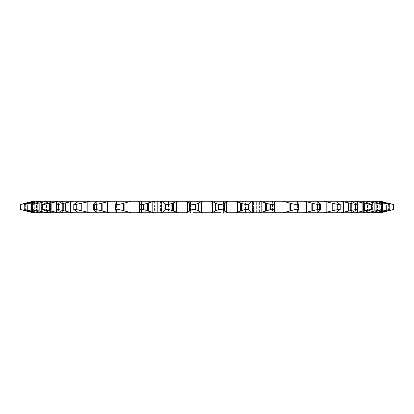 <?xml version="1.0" encoding="UTF-8"?>
<svg xmlns="http://www.w3.org/2000/svg" width="414" height="414" viewBox="0 0 414 414"><rect width="100%" height="100%" fill="white"/><g stroke="black" fill="none" stroke-linecap="round" stroke-linejoin="round"><path stroke-width="0.31" stroke-dasharray="2.07 1.55" d="M245.435 201.23L168.565 201.23L245.435 201.23L245.435 212.77L221.024 212.77L245.435 212.77M168.565 212.77L192.914 212.77L168.565 212.77L168.565 201.23M201.214 212.77L212.786 212.77L201.214 212.77L212.786 212.77L201.214 212.77L201.214 201.23L201.214 212.77M145.785 212.77L145.785 201.23L157.356 201.23L145.785 201.23L157.356 201.23L157.356 212.77L145.785 212.77L157.356 212.77L154.37 212.77L157.356 212.77L157.356 201.23L145.785 201.23L145.785 212.77L155.861 212.77L139.803 212.77L139.803 201.23L144.76 201.23L139.803 201.23M212.786 201.23L212.786 212.77L212.786 201.23L201.214 201.23L212.786 201.23M34.326 212.77L34.326 201.23L259.63 201.23L270.575 204.433L270.575 209.567L259.63 212.77L256.644 212.77L256.644 201.23L268.215 201.23L256.644 201.23L268.215 201.23L268.215 212.77L256.644 212.77L268.215 212.77L268.215 201.23L256.644 201.23L256.644 212.77L221.112 212.77L221.112 201.23L253.409 201.23L253.409 212.77M192.914 201.23L160.539 201.23L192.914 201.23L192.914 212.77M155.845 201.23L144.776 201.23L155.845 201.23L155.845 212.77M155.861 201.23L155.861 212.77M192.976 212.77L160.591 212.77L192.976 212.77L192.976 201.23L160.591 201.23L192.976 201.23M253.461 212.77L221.086 212.77L253.461 212.77L253.461 201.23L221.086 201.23L253.461 201.23M259.412 201.23L258.201 201.23L259.412 201.23L259.412 212.77L258.155 212.77L268.215 212.77M274.197 201.23L258.139 201.23L274.197 201.23L274.197 212.77M186.041 201.23L187.573 201.665L191.925 204.433L191.925 209.567L187.573 212.335L186.041 212.77L210.819 212.77L203.181 212.77L201.39 212.335L195.444 209.567L195.444 204.433L201.39 201.665L203.181 201.23M377.92 201.23L379.591 201.23L393.046 204.433L393.046 209.567L379.591 212.77L377.847 212.77L389.76 209.567L389.76 204.433L377.92 201.23M372.683 201.23L374.851 201.23L389.01 204.433L389.01 209.567L374.851 212.77L372.683 212.77L382.5 209.567L382.5 204.433L372.683 201.23M372.398 212.77L372.398 201.23L372.398 212.77L372.698 212.77L363.44 212.77L371.663 209.567L371.663 204.433L363.44 201.23L366.695 201.23L381.263 204.433L381.263 209.567L366.695 212.77M355.362 204.433L357.479 204.433L351.16 201.23L340.862 201.23L355.362 204.433L355.362 209.567L340.862 212.77L335.863 212.77L335.971 212.335L340.23 209.567L340.23 204.433L335.971 201.665L335.863 201.23L340.862 201.23M41.302 201.23L31.5 204.433L31.5 209.567L41.302 212.77L39.149 212.77L24.99 209.567L24.99 204.433L39.149 201.23M35.495 201.23L24.24 204.433L24.24 209.567L35.495 212.77L20.954 209.567L20.954 204.433L34.409 201.23M39.149 212.77L35.495 212.77L36.153 212.77L36.153 201.23L36.153 212.77M50.477 201.23L42.337 204.433L42.337 209.567L50.56 212.77L41.302 212.77L41.602 212.77L41.602 201.23L41.602 212.77M62.84 201.23L62.84 212.77L62.84 201.23L56.521 204.433L56.521 209.567L58.628 210.69L62.84 212.77L73.138 212.77L58.638 209.567L58.638 204.433L73.138 201.23M62.83 212.77L58.716 212.77L44.029 209.567L44.029 204.433L58.716 201.23M116.241 201.23L116.831 201.665L115.666 203.885L116.003 204.433L116.003 209.567L115.666 210.115L116.831 212.335L116.241 212.77L96.058 212.77L96.058 201.23L96.302 201.665L93.735 204.433L93.735 209.567L96.302 212.335L96.058 212.77L78.137 212.77L78.137 201.23L78.029 201.665L73.77 204.433L73.77 209.567L78.029 212.335L78.137 212.77L73.138 212.77M138.266 201.23L139.192 201.665L139.192 212.335L138.266 212.77L131.321 212.77L119.097 209.567L119.097 204.433L131.321 201.23M161.693 201.23L162.935 201.665L164.094 203.31L165.6 204.433L165.6 209.567L164.094 210.69L162.935 212.335L161.693 212.77L154.37 212.77L143.425 209.567L143.425 204.433L154.37 201.23M186.041 212.77L178.486 212.77L186.041 212.77M210.819 201.23L212.61 201.665L218.556 204.433L218.556 209.567L212.61 212.335L210.819 212.77L235.514 212.77L227.959 212.77L226.427 212.335L222.075 209.567L222.075 204.433L226.427 201.665L227.959 201.23M235.514 201.23L244.953 204.433L244.953 209.567L235.514 212.77L252.307 212.77L251.065 212.335L249.906 210.69L248.4 209.567L248.4 204.433L249.906 203.31L251.065 201.665L252.307 201.23M259.63 201.23L282.679 201.23L294.903 204.433L294.903 209.567L282.679 212.77L275.734 212.77L274.808 212.335L274.498 211.161L274.705 203.533L274.43 202.477M282.679 201.23L304.181 201.23L317.445 204.433L317.445 209.567L304.181 212.77L297.759 212.77L297.133 212.092M304.181 201.23L323.712 201.23L337.736 204.433L337.736 209.567L323.712 212.77L317.942 212.77L317.698 212.335L320.265 209.567L320.327 204.211L320.327 209.789L317.445 209.567M351.17 201.23L355.284 201.23L369.971 204.433L369.971 209.567L355.284 212.77L351.16 212.77L357.479 209.567L357.479 204.433M379.674 201.23L380.818 201.23L379.674 201.23L379.674 212.77M58.716 212.77L50.477 212.77L50.56 201.23L50.56 212.77M33.182 212.77L34.409 212.77M116.241 212.77L131.321 212.77M138.266 212.77L154.37 212.77M192.821 201.23L192.821 212.77L160.539 212.77L178.486 212.77L169.047 209.567L169.047 204.433L178.486 201.23M259.63 212.77L275.734 212.77M282.679 212.77L297.759 212.77M304.181 212.77L317.942 212.77L317.698 201.665L317.942 201.23L317.698 201.665L320.265 204.433L317.445 204.433M323.712 212.77L335.863 212.77L335.971 212.335L335.863 201.23L323.712 201.23M340.862 212.77L351.16 212.77L351.16 201.23L351.16 212.77M355.284 212.77L363.523 212.77L363.44 201.23L363.44 212.77M374.851 212.77L378.505 212.77L377.847 212.77L377.847 201.23L377.847 212.77M379.591 212.77L380.818 212.77M253.409 201.23L221.024 201.23L221.112 212.77M272.541 201.23L272.541 212.77L259.412 212.77M155.799 212.77L154.588 212.77L155.788 212.77L155.788 201.23L155.799 212.77M210.819 212.77L203.181 212.77M379.591 201.23L380.818 201.23M374.851 201.23L378.505 201.23M366.695 201.23L372.698 201.23M355.284 201.23L363.523 201.23M33.182 201.23L34.326 201.23M22.708 210.095L25.031 210.69L25.031 203.31L25.031 210.69M22.708 203.905L20.954 204.433M24.24 209.567L24.99 209.567M24.24 204.433L24.99 204.433M31.5 209.567L32.737 209.567L32.737 204.433L47.305 201.23M47.305 212.77L32.737 209.567M31.5 204.433L32.737 204.433M42.337 209.567L44.029 209.567M42.337 204.433L44.029 204.433M56.521 209.567L58.638 209.567M56.521 204.433L58.638 204.433M73.77 209.567L76.264 209.567L76.264 204.433L90.288 201.23M90.288 212.77L76.264 209.567M73.77 204.433L76.264 204.433M109.819 212.77L96.555 209.567L93.673 209.789L93.673 204.211L96.555 204.433L109.819 201.23M96.555 209.567L96.555 204.433M116.003 209.567L119.097 209.567M116.003 204.433L119.097 204.433M139.57 202.477L139.337 203.31L140.118 204.433L140.118 209.567L139.337 210.69L139.57 211.523M139.295 210.467L139.337 203.31L139.295 210.467M140.118 209.567L143.425 209.567M140.118 204.433L143.425 204.433M165.6 209.567L169.047 209.567M165.6 204.433L169.047 204.433M191.925 209.567L195.444 209.567M191.925 204.433L195.444 204.433M218.556 209.567L222.075 209.567M218.556 204.433L222.075 204.433M244.953 209.567L248.4 209.567M244.953 204.433L248.4 204.433M270.575 209.567L273.882 209.567L273.882 204.433L274.663 203.31L274.663 210.69L273.882 209.567M274.43 211.523L274.498 202.839L274.498 211.161M270.575 204.433L273.882 204.433M274.808 212.335L274.808 201.665L275.734 201.23M294.903 209.567L297.997 209.567L297.997 204.433L298.334 203.885L297.169 201.665L297.759 201.23M297.133 201.908L297.169 212.335L298.334 210.115L297.997 209.567M294.903 204.433L297.997 204.433M337.736 209.567L340.23 209.567M337.736 204.433L340.23 204.433M355.362 209.567L357.479 209.567M369.971 209.567L371.663 209.567M369.971 204.433L371.663 204.433M381.263 209.567L382.5 209.567M381.263 204.433L382.5 204.433M389.01 209.567L389.76 209.567M389.01 204.433L389.76 204.433M393.046 209.567L393.046 204.433M391.292 210.095L393.3 209.567M387.106 211.161L388.969 210.69L388.969 203.31L387.106 202.839L387.106 211.161L387.106 202.839M391.292 203.905L388.969 203.31L388.969 210.69M153.853 201.23L153.853 212.77M191.108 201.23L191.108 212.77M252.675 201.23L252.675 212.77M258.212 212.77L258.212 201.23L258.201 212.77M252.545 201.23L252.545 212.77M379.928 212.335L379.928 201.665L379.928 212.335M373.821 212.335L373.821 201.665L373.821 212.335M364.32 212.335L364.32 201.665L364.32 212.335M351.615 212.335L351.615 201.665L351.615 212.335M297.169 211.844L297.169 202.156M45.022 210.664L45.022 203.336M37.017 211.326L37.017 202.674M32.478 211.88L32.478 202.12M31.49 212.335L31.49 201.665L31.49 212.335M34.072 212.335L34.072 201.665L34.072 212.335M40.179 212.335L40.179 201.665L40.179 212.335M49.68 212.335L49.68 201.665L49.68 212.335M62.385 212.335L62.385 201.665L62.385 212.335M116.831 212.335L116.831 201.665M162.935 212.335L162.935 201.665M187.573 212.335L187.573 201.665M212.61 212.335L212.61 201.665M237.527 212.335L237.527 201.665M261.829 212.335L261.829 201.665M285.013 212.335L285.013 201.665M306.603 212.335L306.603 201.665M326.175 212.335L326.175 201.665M343.315 212.335L343.315 201.665M357.68 212.335L357.68 201.665M368.977 212.335L368.977 201.665M376.983 212.335L376.983 201.665M381.522 212.335L381.522 201.665M382.51 212.335L382.51 201.665L382.51 212.335M388.358 210.69L388.358 203.31M386.417 211.161L386.417 202.839M385.879 210.69L385.879 203.31L385.879 210.69M384.125 211.161L384.125 202.839L384.125 211.161M384.052 210.69L384.052 203.31M382.075 211.161L382.075 202.839M379.141 210.69L379.141 203.31L379.141 210.69M377.542 211.161L377.542 202.839L377.542 211.161M376.145 210.69L376.145 203.31M374.173 211.161L374.173 202.839M368.905 210.69L368.905 203.31L368.905 210.69M367.487 211.161L367.487 202.839L367.487 211.161M364.796 210.69L364.796 203.31M362.866 211.161L362.866 202.839M355.372 210.69L355.372 203.31L355.372 210.69M354.161 211.161L354.161 202.839L354.161 211.161M350.228 210.69L350.228 203.31M348.386 211.161L348.386 202.839M338.818 210.69L338.818 203.31L338.818 210.69M337.845 211.161L337.845 202.839L337.845 211.161M335.971 212.335L335.971 201.665M332.752 210.69L332.752 203.31M331.029 211.161L331.029 202.839M319.577 210.69L319.577 203.31L319.577 210.69M318.858 211.161L318.858 202.839L318.858 211.161M317.698 212.335L317.698 201.665M312.71 210.69L312.71 203.31M311.147 211.161L311.147 202.839M298.049 210.69L298.049 203.31L298.049 210.69M297.599 211.161L297.599 202.839L297.599 211.161M290.519 210.69L290.519 203.31M289.143 211.161L289.143 202.839M266.632 210.69L266.632 203.31M265.467 211.161L265.467 202.839M249.906 210.69L249.906 203.31M250.015 211.161L250.015 202.839M251.065 212.335L251.065 201.665M241.522 210.69L241.522 203.31M240.601 211.161L240.601 202.839M224.269 210.69L224.269 203.31M224.662 211.161L224.662 202.839M226.427 212.335L226.427 201.665M215.715 210.69L215.715 203.31M215.052 211.161L215.052 202.839M198.285 210.69L198.285 203.31M198.948 211.161L198.948 202.839M201.39 212.335L201.39 201.665M189.731 210.69L189.731 203.31M189.338 211.161L189.338 202.839M172.478 210.69L172.478 203.31M173.399 211.161L173.399 202.839M176.473 212.335L176.473 201.665M164.094 210.69L164.094 203.31M163.985 211.161L163.985 202.839M147.368 210.69L147.368 203.31M148.533 211.161L148.533 202.839M152.171 212.335L152.171 201.665M139.502 211.161L139.502 202.839L139.502 211.161M123.481 210.69L123.481 203.31M124.857 211.161L124.857 202.839M128.987 212.335L128.987 201.665M115.951 210.69L115.951 203.31L115.951 210.69M116.401 211.161L116.401 202.839L116.401 211.161M101.29 210.69L101.29 203.31M102.853 211.161L102.853 202.839M107.397 212.335L107.397 201.665M94.423 210.69L94.423 203.31L94.423 210.69M95.142 211.161L95.142 202.839L95.142 211.161M81.247 210.69L81.247 203.31M82.971 211.161L82.971 202.839M87.825 212.335L87.825 201.665M75.182 210.69L75.182 203.31L75.182 210.69M76.155 211.161L76.155 202.839L76.155 211.161M63.772 210.69L63.772 203.31M65.614 211.161L65.614 202.839M70.685 212.335L70.685 201.665M58.628 210.69L58.628 203.31L58.628 210.69M59.839 211.161L59.839 202.839L59.839 211.161M49.204 210.69L49.204 203.31M51.134 211.161L51.134 202.839M56.32 212.335L56.32 201.665M45.095 210.69L45.095 203.31L45.095 210.69M46.513 211.161L46.513 202.839L46.513 211.161M37.855 210.69L37.855 203.31M39.827 211.161L39.827 202.839M45.022 212.335L45.022 201.665M34.859 210.69L34.859 203.31L34.859 210.69M36.458 211.161L36.458 202.839L36.458 211.161M29.948 210.69L29.948 203.31M31.925 211.161L31.925 202.839M37.017 212.335L37.017 201.665M28.121 210.69L28.121 203.31L28.121 210.69M29.875 211.161L29.875 202.839L29.875 211.161M25.642 210.69L25.642 203.31M27.583 211.161L27.583 202.839M32.478 212.335L32.478 201.665M26.894 211.161L26.894 202.839L26.894 211.161M25.642 209.996L25.642 204.004M27.583 210.54L27.583 203.46M31.925 209.732L31.925 204.268M78.029 212.335L78.029 201.665M96.302 212.335L96.302 201.665M116.831 211.844L116.831 202.156M139.337 210.69L139.337 203.31M274.663 210.69L274.663 203.31M368.977 210.664L368.977 203.336M382.075 209.732L382.075 204.268M376.983 211.326L376.983 202.674M388.358 209.996L388.358 204.004M386.417 210.54L386.417 203.46M381.522 211.88L381.522 202.12M226.944 212.77L226.944 201.23M252.623 212.77L252.623 201.23M245.968 201.23L245.968 212.77M242.257 212.77L242.257 201.23M222.892 201.23L222.892 212.77M223.55 201.23L223.55 212.77M272.557 201.23L272.557 212.77M269.24 212.77L269.24 201.23L269.224 212.77M260.147 201.23L260.147 212.77M260.132 212.77L260.132 201.23M227.012 201.23L227.012 212.77M252.597 212.77L252.597 201.23M223.617 212.77L223.617 201.23M221.179 201.23L221.179 212.77M222.955 212.77L222.955 201.23M242.304 201.23L242.304 212.77M246.014 212.77L246.014 201.23M161.455 201.23L161.455 212.77M187.056 212.77L187.056 201.23M161.377 212.77L161.377 201.23M168.032 201.23L168.032 212.77M171.743 212.77L171.743 201.23M192.888 212.77L192.888 201.23M190.45 201.23L190.45 212.77M141.443 201.23L141.443 212.77M141.459 212.77L141.459 201.23M144.76 212.77L144.76 201.23L144.776 212.77M153.868 212.77L153.868 201.23M186.988 201.23L186.988 212.77M161.403 212.77L161.403 201.23M190.383 212.77L190.383 201.23M191.045 212.77L191.045 201.23M171.696 201.23L171.696 212.77M167.986 212.77L167.986 201.23M161.325 201.23L161.325 212.77M335.801 212.605L335.801 201.395L335.801 212.605M317.678 212.429L317.678 201.571L317.678 212.429M78.199 212.605L78.199 201.395L78.199 212.605M96.322 212.429L96.322 201.571L96.322 212.429M298.334 210.115L298.334 203.885M297.133 212.061L297.133 201.939L297.133 212.061M274.43 211.487L274.43 202.513L274.43 211.487M139.57 211.487L139.57 202.513L139.57 211.487M115.666 210.115L115.666 203.885M116.867 212.061L116.867 201.939L116.867 212.061M154.588 201.23L154.588 212.77M258.139 201.23L258.139 212.77M258.155 201.23L258.155 212.77M221.086 201.23L221.086 212.77M160.591 201.23L160.591 212.77M160.539 201.23L160.539 212.77"/><path stroke-width="0.62" d="M203.181 212.77L221.024 212.77L210.819 212.77L212.61 212.335L218.556 209.567L218.556 204.433L212.61 201.665L210.819 201.23L203.181 201.23L201.39 201.665L195.444 204.433L195.444 209.567L201.39 212.335L203.181 212.77L192.821 212.77M154.37 212.77L186.041 212.77L187.573 212.335L191.925 209.567L191.925 204.433L187.573 201.665L186.041 201.23L178.486 201.23L176.473 201.665L169.047 204.433L169.047 209.567L178.486 212.77L161.693 212.77L162.935 212.335L164.094 210.69L165.6 209.567L165.6 204.433L164.094 203.31L162.935 201.665L161.693 201.23L154.37 201.23L143.425 204.433L143.425 209.567L154.37 212.77L138.266 212.77L139.192 212.335L139.502 211.161L139.295 203.533L139.57 202.477M259.63 212.77L268.215 212.77L259.63 212.77L270.575 209.567L270.575 204.433L259.63 201.23L252.307 201.23L251.065 201.665L249.906 203.31L248.4 204.433L248.4 209.567L249.906 210.69L251.065 212.335L252.307 212.77L282.679 212.77L285.013 212.335L294.903 209.567L294.903 204.433L282.679 201.23L275.734 201.23L274.808 201.665L274.498 202.839L274.705 210.467L274.43 211.523M268.215 212.77L272.541 212.77M380.818 201.23L382.51 201.665L378.505 201.23L389.76 204.433L389.76 209.567L377.847 212.77M378.505 201.23L372.698 201.23L382.5 204.433L382.5 209.567L372.398 212.77M372.698 201.23L363.523 201.23L371.663 204.433L371.663 209.567L363.44 212.77M363.523 201.23L351.16 201.23L357.479 204.433L357.479 209.567L351.16 212.77L366.695 212.77L381.263 209.567L381.263 204.433L366.695 201.23M351.16 212.77L340.862 212.77L355.362 209.567L355.362 204.433L340.862 201.23L335.863 201.23L335.971 201.665L340.23 204.433L340.23 209.567L335.971 212.335L335.863 212.77L340.862 212.77M335.971 212.335L335.863 212.77L323.712 212.77L337.736 209.567L337.736 204.433L323.712 201.23L317.942 201.23L317.698 201.665L320.265 204.433L320.327 209.789M323.712 201.23L335.863 201.23L335.971 201.665M317.698 212.335L317.942 212.77L304.181 212.77L317.445 209.567L320.265 209.567L317.698 212.335L317.942 212.77L323.712 212.77M320.327 209.774L320.327 204.211L317.445 204.433L304.181 201.23L317.942 201.23L317.698 201.665M304.181 201.23L297.759 201.23L297.169 201.665L298.334 203.885L297.997 204.433L297.997 209.567L298.334 210.115L297.169 212.335L297.759 212.77L304.181 212.77M274.498 211.161L274.808 212.335L275.734 212.77M226.427 212.335L227.959 212.77L252.307 212.77L235.514 212.77L244.953 209.567L244.953 204.433L235.514 201.23L227.959 201.23L226.427 201.665L222.075 204.433L222.075 209.567L226.427 212.335L226.427 201.665M154.37 201.23L131.321 201.23L119.097 204.433L119.097 209.567L131.321 212.77L138.266 212.77M107.397 212.335L109.819 212.77L116.241 212.77L116.831 212.335L115.666 210.115L116.003 209.567L116.003 204.433L115.666 203.885L116.831 201.665L116.241 201.23L109.819 201.23L96.555 204.433L96.555 209.567L107.397 212.335L107.397 201.665M109.819 201.23L90.288 201.23L76.264 204.433L76.264 209.567L90.288 212.77L96.058 212.77L96.302 212.335L93.735 209.567L93.673 204.211M70.685 212.335L73.138 212.77L78.137 212.77L78.029 212.335L73.77 209.567L73.77 204.433L78.029 201.665L78.137 201.23L73.138 201.23L58.638 204.433L58.638 209.567L70.685 212.335L70.685 201.665M73.138 201.23L58.716 201.23L44.029 204.433L44.029 209.567L58.716 212.77L62.83 212.77M45.022 212.335L50.477 212.77L42.337 209.567L42.337 204.433L50.477 201.23L47.305 201.23L32.737 204.433L32.737 209.567L45.022 212.335L45.022 210.664M37.017 212.335L41.302 212.77L31.5 209.567L31.5 204.433L41.302 201.23L39.149 201.23L24.99 204.433L24.99 209.567L37.017 212.335L37.017 211.326M32.478 212.335L35.495 212.77L24.24 209.567L24.24 204.433L35.495 201.23L20.954 204.433L20.954 209.567L32.478 212.335L32.478 211.88M25.031 210.69L34.326 212.77L33.182 212.77L20.7 209.567L20.7 204.433L33.182 201.23L22.708 203.905M387.106 202.839L393.3 204.433L393.3 209.567L380.818 212.77L379.591 212.77L393.046 209.567L393.046 204.433L379.591 201.23M379.591 212.77L374.851 212.77L389.01 209.567L389.01 204.433L374.851 201.23M366.695 212.77L374.851 212.77M297.759 212.77L282.679 212.77M221.024 212.77L210.819 212.77M131.321 212.77L116.241 212.77M109.819 212.77L96.058 212.77L96.302 212.335M90.288 212.77L78.137 212.77L78.029 212.335M73.138 212.77L62.84 212.77L56.521 209.567L56.521 204.433L62.84 201.23M58.716 212.77L50.56 212.77M47.305 212.77L41.602 212.77M39.149 212.77L36.153 212.77M34.409 212.77L33.182 212.77M139.803 212.77L145.785 212.77M389.76 209.567L389.01 209.567M389.76 204.433L389.01 204.433M391.292 203.905L393.046 204.433M340.862 201.23L351.17 201.23M34.409 201.23L33.182 201.23M39.149 201.23L35.495 201.23M47.305 201.23L41.302 201.23M58.716 201.23L50.477 201.23M90.288 201.23L78.137 201.23L78.029 201.665M131.321 201.23L116.241 201.23M178.486 201.23L161.693 201.23M203.181 201.23L186.041 201.23M227.959 201.23L210.819 201.23M252.307 201.23L235.514 201.23M275.734 201.23L259.63 201.23M297.759 201.23L282.679 201.23M382.5 209.567L381.263 209.567M382.5 204.433L381.263 204.433M371.663 209.567L369.971 209.567L369.971 204.433L355.284 201.23M355.284 212.77L369.971 209.567M371.663 204.433L369.971 204.433M357.479 209.567L355.362 209.567M357.479 204.433L355.362 204.433M340.23 209.567L337.736 209.567M340.23 204.433L337.736 204.433M317.445 209.567L317.445 204.433M297.997 209.567L294.903 209.567M297.997 204.433L294.903 204.433M274.663 203.31L273.882 204.433L273.882 209.567L274.663 210.69M273.882 209.567L270.575 209.567M273.882 204.433L270.575 204.433M274.43 202.477L274.808 201.665L274.808 212.335M248.4 209.567L244.953 209.567M248.4 204.433L244.953 204.433M222.075 209.567L218.556 209.567M222.075 204.433L218.556 204.433M195.444 209.567L191.925 209.567M195.444 204.433L191.925 204.433M169.047 209.567L165.6 209.567M169.047 204.433L165.6 204.433M143.425 209.567L140.118 209.567L140.118 204.433L139.337 203.31M139.337 210.69L140.118 209.567M139.57 211.523L139.192 212.335L139.192 201.665L138.266 201.23M143.425 204.433L140.118 204.433M139.502 202.839L139.192 201.665L139.502 202.839M119.097 209.567L116.003 209.567M119.097 204.433L116.003 204.433M96.555 209.567L93.673 209.789L93.673 204.226M96.555 204.433L93.735 204.433L96.302 201.665L96.058 201.23L96.302 201.665M76.264 209.567L73.77 209.567M76.264 204.433L73.77 204.433M58.638 209.567L56.521 209.567M58.638 204.433L56.521 204.433M44.029 209.567L42.337 209.567M44.029 204.433L42.337 204.433M32.737 209.567L31.5 209.567M32.737 204.433L31.5 204.433M24.99 209.567L24.24 209.567M24.99 204.433L24.24 204.433M20.954 209.567L22.708 210.095M20.954 204.433L20.7 209.567M388.989 210.685L391.292 210.095M380.818 212.77L387.106 211.161M251.065 212.335L251.065 201.665M201.39 212.335L201.39 201.665M176.473 212.335L176.473 201.665M152.171 212.335L152.171 201.665M128.987 212.335L128.987 201.665M87.825 212.335L87.825 201.665M56.32 212.335L56.32 201.665M45.022 203.336L45.022 201.665M37.017 202.674L37.017 201.665M32.478 202.12L32.478 201.665M25.642 210.69L25.642 209.996M25.642 204.004L25.642 203.31M27.583 211.161L27.583 210.54M27.583 203.46L27.583 202.839M29.948 210.69L29.948 203.31M31.925 211.161L31.925 209.732M31.925 204.268L31.925 202.839M37.855 210.69L37.855 203.31M39.827 211.161L39.827 202.839M49.204 210.69L49.204 203.31M51.134 211.161L51.134 202.839M63.772 210.69L63.772 203.31M65.614 211.161L65.614 202.839M81.247 210.69L81.247 203.31M82.971 211.161L82.971 202.839M101.29 210.69L101.29 203.31M102.853 211.161L102.853 202.839M116.831 212.335L116.831 211.844M116.831 202.156L116.831 201.665M123.481 210.69L123.481 203.31M124.857 211.161L124.857 202.839M147.368 210.69L147.368 203.31M148.533 211.161L148.533 202.839M164.094 210.69L164.094 203.31M163.985 211.161L163.985 202.839M162.935 212.335L162.935 201.665M172.478 210.69L172.478 203.31M173.399 211.161L173.399 202.839M189.731 210.69L189.731 203.31M189.338 211.161L189.338 202.839M187.573 212.335L187.573 201.665M198.285 210.69L198.285 203.31M198.948 211.161L198.948 202.839M215.715 210.69L215.715 203.31M215.052 211.161L215.052 202.839M212.61 212.335L212.61 201.665M224.269 210.69L224.269 203.31M224.662 211.161L224.662 202.839M241.522 210.69L241.522 203.31M240.601 211.161L240.601 202.839M237.527 212.335L237.527 201.665M249.906 210.69L249.906 203.31M250.015 211.161L250.015 202.839M266.632 210.69L266.632 203.31M265.467 211.161L265.467 202.839M261.829 212.335L261.829 201.665M290.519 210.69L290.519 203.31M289.143 211.161L289.143 202.839M285.013 212.335L285.013 201.665M312.71 210.69L312.71 203.31M311.147 211.161L311.147 202.839M306.603 212.335L306.603 201.665M332.752 210.69L332.752 203.31M331.029 211.161L331.029 202.839M326.175 212.335L326.175 201.665M350.228 210.69L350.228 203.31M348.386 211.161L348.386 202.839M343.315 212.335L343.315 201.665M364.796 210.69L364.796 203.31M362.866 211.161L362.866 202.839M357.68 212.335L357.68 201.665M376.145 210.69L376.145 203.31M374.173 211.161L374.173 202.839M368.977 212.335L368.977 210.664M368.977 203.336L368.977 201.665M384.052 210.69L384.052 203.31M382.075 211.161L382.075 209.732M382.075 204.268L382.075 202.839M376.983 212.335L376.983 211.326M376.983 202.674L376.983 201.665M388.358 210.69L388.358 209.996M388.358 204.004L388.358 203.31M386.417 211.161L386.417 210.54M386.417 203.46L386.417 202.839M381.522 212.335L381.522 211.88M381.522 202.12L381.522 201.665M115.666 210.115L115.666 203.885M298.334 210.115L298.334 203.885"/></g></svg>
